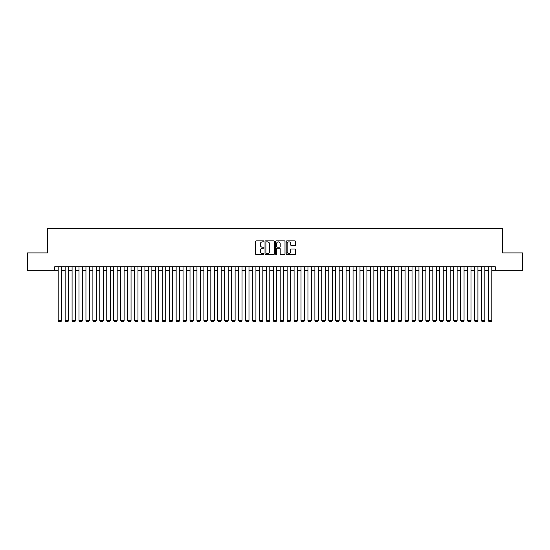 <?xml version="1.0" encoding="UTF-8"?>
<svg xmlns="http://www.w3.org/2000/svg" width="550" height="550" viewBox="0 0 550 550"><rect width="100%" height="100%" fill="white"/><g stroke="black" fill="none" stroke-linecap="round" stroke-linejoin="round"><path stroke-width="0.82" d="M263.897 241.367A0.474 0.474 0 0 0 263.423 240.893L256.19 240.893A0.681 0.681 0 0 0 255.509 241.574L255.509 253.832A0.681 0.681 0 0 0 256.19 254.512L263.423 254.512A0.474 0.474 0 0 0 263.897 254.031A0.474 0.474 0 0 0 263.423 253.557L262.488 253.557A2.179 2.179 0 0 1 260.308 251.377L260.308 250.353A2.179 2.179 0 0 1 262.488 248.174L263.423 248.174A0.474 0.474 0 0 0 263.897 247.699A0.474 0.474 0 0 0 263.423 247.225L262.488 247.225A2.179 2.179 0 0 1 260.308 245.046L260.308 244.021A2.179 2.179 0 0 1 262.488 241.842L263.423 241.842A0.474 0.474 0 0 0 263.897 241.367M294.903 245.692A0.681 0.681 0 0 0 295.584 245.011L295.584 241.574A0.681 0.681 0 0 0 294.903 240.893L286.866 240.893A0.681 0.681 0 0 0 286.186 241.574L286.186 253.832A0.681 0.681 0 0 0 286.866 254.512L294.903 254.512A0.681 0.681 0 0 0 295.584 253.832L295.584 249.673A0.681 0.681 0 0 0 294.903 248.992L291.466 248.992A0.681 0.681 0 0 0 290.785 249.673L290.785 251.735A1.822 1.822 0 0 1 288.963 253.557A1.822 1.822 0 0 1 287.141 251.735L287.141 243.664A1.822 1.822 0 0 1 288.963 241.842A1.822 1.822 0 0 1 290.785 243.664L290.785 245.011A0.681 0.681 0 0 0 291.466 245.692L294.903 245.692M54.732 270.249L27.5 270.249L27.5 252.904L47.444 252.904L47.444 228.621L502.556 228.621L502.556 252.904L522.5 252.904L522.5 270.249L495.268 270.249L495.268 266.778L54.732 266.778L54.732 270.249L58.197 270.249M274.402 241.574A0.681 0.681 0 0 0 273.721 240.893L265.684 240.893A0.681 0.681 0 0 0 265.004 241.574L265.004 253.832A0.681 0.681 0 0 0 265.684 254.512L273.721 254.512A0.681 0.681 0 0 0 274.402 253.832L274.402 241.574M276.279 240.893L284.316 240.893A0.681 0.681 0 0 1 284.996 241.574L284.996 253.832A0.681 0.681 0 0 1 284.316 254.512L280.871 254.512A0.681 0.681 0 0 1 280.191 253.832L280.191 248.861A0.681 0.681 0 0 0 279.51 248.174L277.228 248.174A0.681 0.681 0 0 0 276.547 248.861L276.547 254.031A0.474 0.474 0 0 1 276.072 254.512A0.474 0.474 0 0 1 275.598 254.031L275.598 241.574A0.681 0.681 0 0 1 276.279 240.893M61.669 270.249L65.134 270.249M68.606 270.249L72.078 270.249M75.542 270.249L79.014 270.249M82.479 270.249L85.951 270.249M89.416 270.249L92.888 270.249M96.353 270.249L99.825 270.249M103.297 270.249L106.762 270.249M110.234 270.249L113.699 270.249M117.171 270.249L120.636 270.249M124.108 270.249L127.573 270.249M131.044 270.249L134.516 270.249M137.981 270.249L141.453 270.249M144.918 270.249L148.39 270.249M151.855 270.249L155.327 270.249M158.792 270.249L162.264 270.249M165.736 270.249L169.201 270.249M172.672 270.249L176.137 270.249M179.609 270.249L183.074 270.249M186.546 270.249L190.011 270.249M193.483 270.249L196.955 270.249M200.42 270.249L203.892 270.249M207.357 270.249L210.829 270.249M214.294 270.249L217.766 270.249M221.231 270.249L224.702 270.249M228.174 270.249L231.639 270.249M235.111 270.249L238.576 270.249M242.048 270.249L245.513 270.249M248.985 270.249L252.45 270.249M255.922 270.249L259.394 270.249M262.859 270.249L266.331 270.249M269.796 270.249L273.268 270.249M276.732 270.249L280.204 270.249M283.669 270.249L287.141 270.249M290.606 270.249L294.078 270.249M297.55 270.249L301.015 270.249M304.487 270.249L307.952 270.249M311.424 270.249L314.889 270.249M318.361 270.249L321.826 270.249M325.298 270.249L328.769 270.249M332.234 270.249L335.706 270.249M339.171 270.249L342.643 270.249M346.108 270.249L349.58 270.249M353.045 270.249L356.517 270.249M359.989 270.249L363.454 270.249M366.926 270.249L370.391 270.249M373.862 270.249L377.328 270.249M380.799 270.249L384.264 270.249M387.736 270.249L391.208 270.249M394.673 270.249L398.145 270.249M401.61 270.249L405.082 270.249M408.547 270.249L412.019 270.249M415.484 270.249L418.956 270.249M422.428 270.249L425.893 270.249M429.364 270.249L432.829 270.249M436.301 270.249L439.766 270.249M443.238 270.249L446.703 270.249M450.175 270.249L453.647 270.249M457.112 270.249L460.584 270.249M464.049 270.249L467.521 270.249M470.986 270.249L474.457 270.249M477.922 270.249L481.394 270.249M484.866 270.249L488.331 270.249M491.803 270.249L495.268 270.249M266.434 241.842A0.474 0.474 0 0 0 265.959 242.323L265.959 253.083A0.474 0.474 0 0 0 266.434 253.557L267.424 253.557A2.179 2.179 0 0 0 269.603 251.377L269.603 244.021A2.179 2.179 0 0 0 267.424 241.842L266.434 241.842M280.191 243.698A1.822 1.822 0 0 0 278.369 241.876A1.822 1.822 0 0 0 276.547 243.698L276.547 246.544A0.681 0.681 0 0 0 277.228 247.225L279.51 247.225A0.681 0.681 0 0 0 280.191 246.544L280.191 243.698M61.669 266.778L61.669 320.478L58.197 320.478L58.197 266.778M61.669 320.478L61.146 321.379L58.719 321.379L58.197 320.478M68.606 266.778L68.606 320.478L65.134 320.478L65.134 266.778M68.606 320.478L68.083 321.379L65.656 321.379L65.134 320.478M75.542 266.778L75.542 320.478L72.078 320.478L72.078 266.778M75.542 320.478L75.02 321.379L72.593 321.379L72.078 320.478M82.479 266.778L82.479 320.478L79.014 320.478L79.014 266.778M82.479 320.478L81.964 321.379L79.53 321.379L79.014 320.478M89.416 266.778L89.416 320.478L85.951 320.478L85.951 266.778M89.416 320.478L88.901 321.379L86.467 321.379L85.951 320.478M96.353 266.778L96.353 320.478L92.888 320.478L92.888 266.778M96.353 320.478L95.838 321.379L93.411 321.379L92.888 320.478M103.297 266.778L103.297 320.478L99.825 320.478L99.825 266.778M103.297 320.478L102.774 321.379L100.348 321.379L99.825 320.478M110.234 266.778L110.234 320.478L106.762 320.478L106.762 266.778M110.234 320.478L109.711 321.379L107.284 321.379L106.762 320.478M117.171 266.778L117.171 320.478L113.699 320.478L113.699 266.778M117.171 320.478L116.648 321.379L114.221 321.379L113.699 320.478M124.108 266.778L124.108 320.478L120.636 320.478L120.636 266.778M124.108 320.478L123.585 321.379L121.158 321.379L120.636 320.478M131.044 266.778L131.044 320.478L127.573 320.478L127.573 266.778M131.044 320.478L130.522 321.379L128.095 321.379L127.573 320.478M137.981 266.778L137.981 320.478L134.516 320.478L134.516 266.778M137.981 320.478L137.459 321.379L135.032 321.379L134.516 320.478M144.918 266.778L144.918 320.478L141.453 320.478L141.453 266.778M144.918 320.478L144.403 321.379L141.969 321.379L141.453 320.478M151.855 266.778L151.855 320.478L148.39 320.478L148.39 266.778M151.855 320.478L151.339 321.379L148.906 321.379L148.39 320.478M158.792 266.778L158.792 320.478L155.327 320.478L155.327 266.778M158.792 320.478L158.276 321.379L155.849 321.379L155.327 320.478M165.736 266.778L165.736 320.478L162.264 320.478L162.264 266.778M165.736 320.478L165.213 321.379L162.786 321.379L162.264 320.478M172.672 266.778L172.672 320.478L169.201 320.478L169.201 266.778M172.672 320.478L172.15 321.379L169.723 321.379L169.201 320.478M179.609 266.778L179.609 320.478L176.137 320.478L176.137 266.778M179.609 320.478L179.087 321.379L176.66 321.379L176.137 320.478M186.546 266.778L186.546 320.478L183.074 320.478L183.074 266.778M186.546 320.478L186.024 321.379L183.597 321.379L183.074 320.478M193.483 266.778L193.483 320.478L190.011 320.478L190.011 266.778M193.483 320.478L192.961 321.379L190.534 321.379L190.011 320.478M200.42 266.778L200.42 320.478L196.955 320.478L196.955 266.778M200.42 320.478L199.897 321.379L197.471 321.379L196.955 320.478M207.357 266.778L207.357 320.478L203.892 320.478L203.892 266.778M207.357 320.478L206.834 321.379L204.407 321.379L203.892 320.478M214.294 266.778L214.294 320.478L210.829 320.478L210.829 266.778M214.294 320.478L213.778 321.379L211.344 321.379L210.829 320.478M221.231 266.778L221.231 320.478L217.766 320.478L217.766 266.778M221.231 320.478L220.715 321.379L218.288 321.379L217.766 320.478M228.174 266.778L228.174 320.478L224.702 320.478L224.702 266.778M228.174 320.478L227.652 321.379L225.225 321.379L224.702 320.478M235.111 266.778L235.111 320.478L231.639 320.478L231.639 266.778M235.111 320.478L234.589 321.379L232.162 321.379L231.639 320.478M242.048 266.778L242.048 320.478L238.576 320.478L238.576 266.778M242.048 320.478L241.526 321.379L239.099 321.379L238.576 320.478M248.985 266.778L248.985 320.478L245.513 320.478L245.513 266.778M248.985 320.478L248.462 321.379L246.036 321.379L245.513 320.478M255.922 266.778L255.922 320.478L252.45 320.478L252.45 266.778M255.922 320.478L255.399 321.379L252.972 321.379L252.45 320.478M262.859 266.778L262.859 320.478L259.394 320.478L259.394 266.778M262.859 320.478L262.336 321.379L259.909 321.379L259.394 320.478M269.796 266.778L269.796 320.478L266.331 320.478L266.331 266.778M269.796 320.478L269.273 321.379L266.846 321.379L266.331 320.478M276.732 266.778L276.732 320.478L273.268 320.478L273.268 266.778M276.732 320.478L276.217 321.379L273.783 321.379L273.268 320.478M283.669 266.778L283.669 320.478L280.204 320.478L280.204 266.778M283.669 320.478L283.154 321.379L280.727 321.379L280.204 320.478M290.606 266.778L290.606 320.478L287.141 320.478L287.141 266.778M290.606 320.478L290.091 321.379L287.664 321.379L287.141 320.478M297.55 266.778L297.55 320.478L294.078 320.478L294.078 266.778M297.55 320.478L297.028 321.379L294.601 321.379L294.078 320.478M304.487 266.778L304.487 320.478L301.015 320.478L301.015 266.778M304.487 320.478L303.964 321.379L301.538 321.379L301.015 320.478M311.424 266.778L311.424 320.478L307.952 320.478L307.952 266.778M311.424 320.478L310.901 321.379L308.474 321.379L307.952 320.478M318.361 266.778L318.361 320.478L314.889 320.478L314.889 266.778M318.361 320.478L317.838 321.379L315.411 321.379L314.889 320.478M325.298 266.778L325.298 320.478L321.826 320.478L321.826 266.778M325.298 320.478L324.775 321.379L322.348 321.379L321.826 320.478M332.234 266.778L332.234 320.478L328.769 320.478L328.769 266.778M332.234 320.478L331.712 321.379L329.285 321.379L328.769 320.478M339.171 266.778L339.171 320.478L335.706 320.478L335.706 266.778M339.171 320.478L338.656 321.379L336.222 321.379L335.706 320.478M346.108 266.778L346.108 320.478L342.643 320.478L342.643 266.778M346.108 320.478L345.593 321.379L343.166 321.379L342.643 320.478M353.045 266.778L353.045 320.478L349.58 320.478L349.58 266.778M353.045 320.478L352.529 321.379L350.103 321.379L349.58 320.478M359.989 266.778L359.989 320.478L356.517 320.478L356.517 266.778M359.989 320.478L359.466 321.379L357.039 321.379L356.517 320.478M366.926 266.778L366.926 320.478L363.454 320.478L363.454 266.778M366.926 320.478L366.403 321.379L363.976 321.379L363.454 320.478M373.862 266.778L373.862 320.478L370.391 320.478L370.391 266.778M373.862 320.478L373.34 321.379L370.913 321.379L370.391 320.478M380.799 266.778L380.799 320.478L377.328 320.478L377.328 266.778M380.799 320.478L380.277 321.379L377.85 321.379L377.328 320.478M387.736 266.778L387.736 320.478L384.264 320.478L384.264 266.778M387.736 320.478L387.214 321.379L384.787 321.379L384.264 320.478M394.673 266.778L394.673 320.478L391.208 320.478L391.208 266.778M394.673 320.478L394.151 321.379L391.724 321.379L391.208 320.478M401.61 266.778L401.61 320.478L398.145 320.478L398.145 266.778M401.61 320.478L401.094 321.379L398.661 321.379L398.145 320.478M408.547 266.778L408.547 320.478L405.082 320.478L405.082 266.778M408.547 320.478L408.031 321.379L405.598 321.379L405.082 320.478M415.484 266.778L415.484 320.478L412.019 320.478L412.019 266.778M415.484 320.478L414.968 321.379L412.541 321.379L412.019 320.478M422.428 266.778L422.428 320.478L418.956 320.478L418.956 266.778M422.428 320.478L421.905 321.379L419.478 321.379L418.956 320.478M429.364 266.778L429.364 320.478L425.893 320.478L425.893 266.778M429.364 320.478L428.842 321.379L426.415 321.379L425.893 320.478M436.301 266.778L436.301 320.478L432.829 320.478L432.829 266.778M436.301 320.478L435.779 321.379L433.352 321.379L432.829 320.478M443.238 266.778L443.238 320.478L439.766 320.478L439.766 266.778M443.238 320.478L442.716 321.379L440.289 321.379L439.766 320.478M450.175 266.778L450.175 320.478L446.703 320.478L446.703 266.778M450.175 320.478L449.652 321.379L447.226 321.379L446.703 320.478M457.112 266.778L457.112 320.478L453.647 320.478L453.647 266.778M457.112 320.478L456.589 321.379L454.163 321.379L453.647 320.478M464.049 266.778L464.049 320.478L460.584 320.478L460.584 266.778M464.049 320.478L463.533 321.379L461.099 321.379L460.584 320.478M470.986 266.778L470.986 320.478L467.521 320.478L467.521 266.778M470.986 320.478L470.47 321.379L468.036 321.379L467.521 320.478M477.922 266.778L477.922 320.478L474.457 320.478L474.457 266.778M477.922 320.478L477.407 321.379L474.98 321.379L474.457 320.478M484.866 266.778L484.866 320.478L481.394 320.478L481.394 266.778M484.866 320.478L484.344 321.379L481.917 321.379L481.394 320.478M491.803 266.778L491.803 320.478L488.331 320.478L488.331 266.778M491.803 320.478L491.281 321.379L488.854 321.379L488.331 320.478"/></g></svg>
